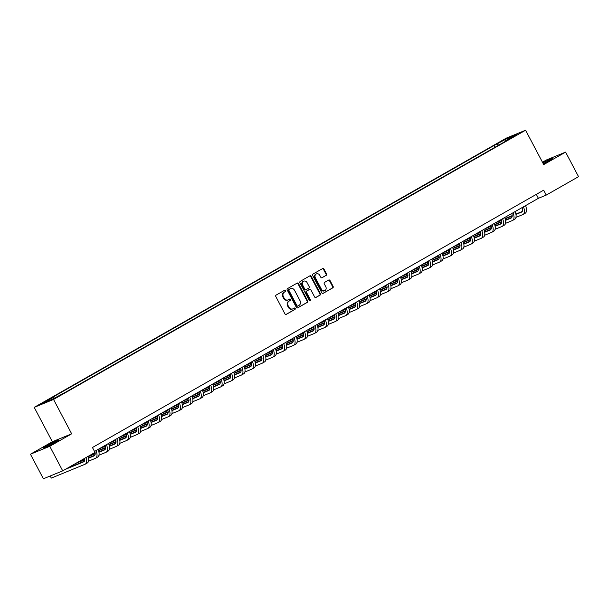 <?xml version="1.0" encoding="UTF-8"?>
<svg xmlns="http://www.w3.org/2000/svg" width="609" height="609" viewBox="0 0 609 609"><rect width="100%" height="100%" fill="white"/><g stroke="black" fill="none" stroke-linecap="round" stroke-linejoin="round"><path stroke-width="0.91" d="M285.735 290.493A0.761 0.655 67.7 0 0 284.806 290.143L276.105 295.106A1.089 0.944 67.7 0 0 275.801 296.53L284.943 313.886A1.089 0.944 67.7 0 0 286.276 314.381L294.969 309.418A0.761 0.655 67.7 0 0 294.261 308.07L293.135 308.71A3.494 3.007 67.7 0 1 292.83 308.862A3.494 3.007 67.7 0 1 288.887 307.119L288.126 305.672A3.494 3.007 67.7 0 1 289.123 301.097L290.242 300.458A0.761 0.655 67.7 0 0 289.534 299.103L288.407 299.75A3.494 3.007 67.7 0 1 288.103 299.894A3.494 3.007 67.7 0 1 284.159 298.159L283.398 296.712A3.494 3.007 67.7 0 1 284.395 292.13L285.522 291.49A0.761 0.655 67.7 0 0 285.735 290.493M288.103 299.894L287.585 300.108A3.494 3.007 67.7 0 1 283.642 298.372L282.88 296.926A3.494 3.007 67.7 0 1 283.87 292.35L284.997 291.703A0.761 0.655 67.7 0 0 284.563 290.28M285.948 314.488L294.452 309.631A0.761 0.655 67.7 0 0 294.018 308.207M292.83 308.862L292.312 309.075A3.494 3.007 67.7 0 1 288.369 307.339L287.6 305.893A3.494 3.007 67.7 0 1 288.597 301.31L289.724 300.671A0.761 0.655 67.7 0 0 289.29 299.247M543.274 163.768A8.671 0.487 -27.8 0 0 548.968 160.707A8.671 0.487 -27.8 0 0 552.569 158.332A8.671 0.487 -27.8 0 0 542.832 162.923M47.091 445.628A8.671 0.487 -27.8 0 0 43.49 448.003A8.671 0.487 -27.8 0 0 47.548 446.351A8.671 0.487 -27.8 0 0 55.236 442.294A8.671 0.487 -27.8 0 0 58.837 439.911A8.671 0.487 -27.8 0 0 54.78 441.571A8.671 0.487 -27.8 0 0 47.091 445.628M500.902 141.417L505.721 139.073L500.902 141.417M326.234 275.359A1.089 0.944 67.7 0 0 326.538 273.928L323.973 269.056A1.089 0.944 67.7 0 0 322.648 268.561L312.988 274.073A1.089 0.944 67.7 0 0 312.676 275.504L321.826 292.853A1.089 0.944 67.7 0 0 323.151 293.348L332.811 287.836A1.089 0.944 67.7 0 0 333.123 286.405L330.025 280.528A1.089 0.944 67.7 0 0 328.693 280.033L324.559 282.386A1.089 0.944 67.7 0 0 324.254 283.817L325.792 286.732A2.923 2.512 67.7 0 1 324.704 290.683A2.923 2.512 67.7 0 1 321.407 289.229L315.386 277.811A2.923 2.512 67.7 0 1 316.467 273.86A2.923 2.512 67.7 0 1 319.763 275.314L320.768 277.217A1.089 0.944 67.7 0 0 322.1 277.712L325.708 275.572A1.089 0.944 67.7 0 0 326.021 274.141L323.455 269.269A1.089 0.944 67.7 0 0 322.458 268.668M543.715 164.597L565.609 152.113L578.55 176.663L546.235 195.093L543.647 190.183L92.446 447.508L95.034 452.418L62.712 470.856L49.771 446.306L71.664 433.821L53.546 399.451L525.59 130.227L543.715 164.597M298.517 283.581A1.089 0.944 67.7 0 0 297.192 283.078L287.532 288.59A1.089 0.944 67.7 0 0 287.22 290.021L296.37 307.37A1.089 0.944 67.7 0 0 297.694 307.865L307.355 302.361A1.089 0.944 67.7 0 0 307.667 300.93L298.517 283.581L297.991 283.794A1.089 0.944 67.7 0 0 296.994 283.193M300.26 281.328L309.92 275.824A1.089 0.944 67.7 0 1 311.245 276.319L320.395 293.667A1.089 0.944 67.7 0 1 320.083 295.099L315.949 297.458A1.089 0.944 67.7 0 1 314.625 296.956L310.91 289.922A1.089 0.944 67.7 0 0 309.585 289.427L306.845 290.988A1.089 0.944 67.7 0 0 306.533 292.419L310.392 299.75A0.761 0.655 67.7 0 1 309.25 300.397L299.948 282.759A1.089 0.944 67.7 0 1 300.26 281.328M44.571 402.199L39.905 404.467L44.571 402.199M53.546 399.451L34.218 407.368L506.269 138.144L525.59 130.227M495.094 147.226L494.158 145.452L51.301 398.027L54.46 396.733L43.201 403.15L51.24 399.854L65.658 392.143L508.515 139.568L505.356 140.862L505.356 141.372M494.158 145.452L508.576 137.741L516.615 134.444L505.356 140.862M71.664 433.821L52.344 441.731L30.45 454.223L49.771 446.306M30.45 454.223L43.391 478.773L62.712 470.856M565.609 152.113L546.288 160.03L542.459 162.215M52.344 441.731L34.218 407.368M94.524 451.452L538.402 198.306L546.235 195.093M536.323 194.362L538.402 198.306M54.46 396.733L55.442 397.456M498.687 145.178L497.317 144.158M508.576 137.741L508.774 138.921M297.367 307.971L306.829 302.574A1.089 0.944 67.7 0 0 307.142 301.143L297.991 283.794M289.138 289.427A0.761 0.655 67.7 0 0 288.925 290.424L296.956 305.657A0.761 0.655 67.7 0 0 297.885 306.007L299.072 305.33A3.494 3.007 67.7 0 0 300.062 300.747L294.573 290.341A3.494 3.007 67.7 0 0 290.63 288.597A3.494 3.007 67.7 0 0 290.326 288.75L288.62 289.64A0.761 0.655 67.7 0 0 288.4 290.638L288.925 290.424M297.748 306.061L297.359 306.22A0.761 0.655 67.7 0 1 296.431 305.87L288.4 290.638M290.63 288.597L290.105 288.818A3.494 3.007 67.7 0 0 289.808 288.963L290.326 288.75M288.62 289.64L289.808 288.963M315.622 297.557L319.558 295.312A1.089 0.944 67.7 0 0 319.87 293.881L310.727 276.532A1.089 0.944 67.7 0 0 309.722 275.93M309.258 289.557A1.089 0.944 67.7 0 0 309.06 289.64L306.319 291.201A1.089 0.944 67.7 0 0 306.007 292.632L309.874 299.963L310.392 299.75M309.821 300.816A0.761 0.655 67.7 0 0 309.874 299.963M307.065 282.622A2.923 2.512 67.7 0 0 303.769 281.168A2.923 2.512 67.7 0 0 302.681 285.119L304.804 289.146A1.089 0.944 67.7 0 0 306.129 289.64L308.877 288.08A1.089 0.944 67.7 0 0 309.182 286.649L307.065 282.622M303.769 281.168L303.244 281.381A2.923 2.512 67.7 0 0 302.163 285.332L302.681 285.119M305.939 289.717L305.611 289.854A1.089 0.944 67.7 0 1 304.279 289.359L302.163 285.332M321.765 277.818L325.708 275.572M316.467 273.86L315.949 274.073A2.923 2.512 67.7 0 0 314.868 278.024L315.386 277.811M324.704 290.683L324.186 290.896A2.923 2.512 67.7 0 1 320.89 289.45L314.868 278.024M322.823 293.454L332.293 288.049A1.089 0.944 67.7 0 0 332.598 286.618L329.499 280.741A1.089 0.944 67.7 0 0 328.502 280.14M84.613 458.364A5.557 2.801 60.3 0 1 83.836 461.767A5.557 2.801 60.3 0 1 83.669 461.843L65.346 469.356M84.385 461.219L67.432 468.161M51.308 478.088L50.189 475.987L51.308 478.088L84.963 464.302A8.336 4.21 -119.7 0 0 85.214 464.18A8.336 4.21 -119.7 0 0 85.976 457.587M87.049 463.114A8.336 4.21 -119.7 0 0 87.3 462.992A8.336 4.21 -119.7 0 0 88.061 456.4M94.738 451.33A5.557 2.801 60.3 0 1 94.258 455.821A5.557 2.801 60.3 0 1 94.098 455.897L88.526 458.181M94.814 455.273L88.465 457.869M84.75 459.392L77.853 462.216M84.758 459.726L75.767 463.411M88.526 461.165L95.392 458.356A8.336 4.21 -119.7 0 0 95.636 458.234A8.336 4.21 -119.7 0 0 96.001 450.607M97.478 457.169A8.336 4.21 -119.7 0 0 97.722 457.047A8.336 4.21 -119.7 0 0 98.087 449.419M105.159 445.385A5.557 2.801 60.3 0 1 104.687 449.876A5.557 2.801 60.3 0 1 104.52 449.952L98.955 452.236M105.235 449.328L98.894 451.924M95.179 453.446L88.282 456.27M95.179 453.781L88.145 456.666M98.955 455.22L105.814 452.411A8.336 4.21 -119.7 0 0 106.065 452.289A8.336 4.21 -119.7 0 0 106.43 444.661M107.9 451.223A8.336 4.21 -119.7 0 0 108.151 451.102A8.336 4.21 -119.7 0 0 108.516 443.474M115.588 439.439A5.557 2.801 60.3 0 1 115.109 443.931A5.557 2.801 60.3 0 1 114.949 444.007L109.376 446.29M115.664 443.382L109.316 445.978M105.601 447.501L98.475 450.424M105.608 447.836L98.567 450.721M109.376 449.275L116.243 446.466A8.336 4.21 -119.7 0 0 116.486 446.344A8.336 4.21 -119.7 0 0 116.852 438.716M118.321 445.278A8.336 4.21 -119.7 0 0 118.572 445.156A8.336 4.21 -119.7 0 0 118.938 437.528M126.01 433.494A5.557 2.801 60.3 0 1 125.538 437.985A5.557 2.801 60.3 0 1 125.37 438.061L119.798 440.345M126.086 437.437L119.737 440.033M116.03 441.555L108.897 444.479M105.334 445.94L101.3 447.592M116.03 441.89L108.996 444.776M105.41 446.237L99.214 448.78M119.806 443.329L126.664 440.52A8.336 4.21 -119.7 0 0 126.916 440.398A8.336 4.21 -119.7 0 0 127.281 432.771M128.75 439.333A8.336 4.21 -119.7 0 0 129.001 439.211A8.336 4.21 -119.7 0 0 129.367 431.583M136.439 427.548A5.557 2.801 60.3 0 1 135.959 432.04A5.557 2.801 60.3 0 1 135.792 432.116L130.227 434.4M136.515 431.492L130.166 434.088M126.451 435.61L119.326 438.533M115.763 439.995L111.721 441.647M126.459 435.945L119.417 438.83M115.839 440.292L109.635 442.834M130.227 437.384L137.094 434.575A8.336 4.21 -119.7 0 0 137.337 434.453A8.336 4.21 -119.7 0 0 137.703 426.825M139.172 433.38A8.336 4.21 -119.7 0 0 139.423 433.265A8.336 4.21 -119.7 0 0 139.788 425.638M146.86 421.603A5.557 2.801 60.3 0 1 146.388 426.094A5.557 2.801 60.3 0 1 146.221 426.171L140.649 428.454M146.936 425.546L140.588 428.142M136.88 429.665L129.747 432.588M126.185 434.042L122.15 435.701M136.88 430L129.846 432.877M126.261 434.346L120.064 436.889M140.656 431.438L147.515 428.629A8.336 4.21 -119.7 0 0 147.766 428.508A8.336 4.21 -119.7 0 0 148.132 420.88M149.601 427.434A8.336 4.21 -119.7 0 0 149.844 427.32A8.336 4.21 -119.7 0 0 150.217 419.692M157.289 415.658A5.557 2.801 60.3 0 1 156.81 420.149A5.557 2.801 60.3 0 1 156.642 420.225L151.078 422.509M157.366 419.601L151.017 422.197M147.302 423.719L140.177 426.643M136.614 428.097L132.572 429.756M147.309 424.054L140.268 426.932M136.69 428.401L130.486 430.944M151.078 425.493L157.937 422.684A8.336 4.21 -119.7 0 0 158.188 422.562A8.336 4.21 -119.7 0 0 158.553 414.935M160.022 421.489A8.336 4.21 -119.7 0 0 160.274 421.375A8.336 4.21 -119.7 0 0 160.639 413.747M167.711 409.712A5.557 2.801 60.3 0 1 167.239 414.196A5.557 2.801 60.3 0 1 167.072 414.28L161.499 416.564M167.787 413.656L161.438 416.251M157.731 417.774L150.598 420.697M147.035 422.151L143.001 423.811M157.731 418.109L150.697 420.986M147.112 422.456L140.915 424.998M161.507 419.548L168.366 416.739A8.336 4.21 -119.7 0 0 168.617 416.617A8.336 4.21 -119.7 0 0 168.982 408.989M170.451 415.544A8.336 4.21 -119.7 0 0 170.695 415.422A8.336 4.21 -119.7 0 0 171.068 407.802M178.14 403.767A5.557 2.801 60.3 0 1 177.661 408.251A5.557 2.801 60.3 0 1 177.493 408.334L171.928 410.618M178.216 407.703L171.867 410.306M168.153 411.829L161.027 414.752M157.457 416.206L153.422 417.865M168.16 412.164L161.119 415.041M157.541 416.51L151.337 419.053M171.928 413.602L178.787 410.793A8.336 4.21 -119.7 0 0 179.038 410.672A8.336 4.21 -119.7 0 0 179.404 403.044M180.873 409.598A8.336 4.21 -119.7 0 0 181.124 409.476A8.336 4.21 -119.7 0 0 181.49 401.856M188.562 397.822A5.557 2.801 60.3 0 1 188.09 402.305A5.557 2.801 60.3 0 1 187.922 402.389L182.35 404.673M188.638 401.757L182.289 404.361M178.582 405.883L171.449 408.806M167.886 410.26L163.851 411.92M178.582 406.218L171.548 409.096M167.962 410.565L161.766 413.108M182.357 407.657L189.216 404.848A8.336 4.21 -119.7 0 0 189.46 404.726A8.336 4.21 -119.7 0 0 189.833 397.098M191.302 403.653A8.336 4.21 -119.7 0 0 191.546 403.531A8.336 4.21 -119.7 0 0 191.919 395.911M198.991 391.876A5.557 2.801 60.3 0 1 198.511 396.36A5.557 2.801 60.3 0 1 198.344 396.444L192.779 398.728M199.059 395.812L192.718 398.415M189.003 399.938L181.87 402.861M178.308 404.315L174.273 405.975M189.011 400.273L181.969 403.15M178.391 404.62L172.187 407.162M192.779 401.712L199.638 398.895A8.336 4.21 -119.7 0 0 199.889 398.781A8.336 4.21 -119.7 0 0 200.254 391.153M201.724 397.707A8.336 4.21 -119.7 0 0 201.975 397.586A8.336 4.21 -119.7 0 0 202.34 389.966M209.412 385.931A5.557 2.801 60.3 0 1 208.94 390.415A5.557 2.801 60.3 0 1 208.773 390.498L203.2 392.782M209.488 389.867L203.14 392.47M199.432 393.993L192.299 396.916M188.737 398.37L184.694 400.029M199.432 394.327L192.398 397.205M188.813 398.674L182.616 401.217M203.208 395.766L210.067 392.95A8.336 4.21 -119.7 0 0 210.311 392.835A8.336 4.21 -119.7 0 0 210.684 385.208M212.153 391.762A8.336 4.21 -119.7 0 0 212.396 391.64A8.336 4.21 -119.7 0 0 212.769 384.02M219.834 379.986A5.557 2.801 60.3 0 1 219.362 384.469A5.557 2.801 60.3 0 1 219.194 384.553L213.63 386.837M219.91 383.921L213.569 386.525M209.854 388.047L202.721 390.963M199.158 392.424L195.124 394.084M209.861 388.382L202.82 391.26M199.242 392.729L193.038 395.271M213.63 389.821L220.488 387.004A8.336 4.21 -119.7 0 0 220.74 386.89A8.336 4.21 -119.7 0 0 221.105 379.262M222.574 385.817A8.336 4.21 -119.7 0 0 222.825 385.695A8.336 4.21 -119.7 0 0 223.191 378.075M230.263 374.04A5.557 2.801 60.3 0 1 229.783 378.524A5.557 2.801 60.3 0 1 229.623 378.608L224.051 380.891M230.339 377.976L223.99 380.579M220.275 382.102L213.15 385.017M209.587 386.479L205.545 388.139M220.283 382.429L213.249 385.314M209.663 386.784L203.467 389.326M224.059 383.876L230.918 381.059A8.336 4.21 -119.7 0 0 231.161 380.937A8.336 4.21 -119.7 0 0 231.534 373.317M233.003 379.871A8.336 4.21 -119.7 0 0 233.247 379.75A8.336 4.21 -119.7 0 0 233.612 372.129M240.684 368.095A5.557 2.801 60.3 0 1 240.212 372.579A5.557 2.801 60.3 0 1 240.045 372.662L234.48 374.946M240.761 372.03L234.419 374.634M230.704 376.156L223.572 379.072M220.009 380.534L215.974 382.193M230.712 376.484L223.67 379.369M220.093 380.838L213.888 383.381M234.48 377.93L241.339 375.114A8.336 4.21 -119.7 0 0 241.59 374.992A8.336 4.21 -119.7 0 0 241.956 367.372M243.425 373.926A8.336 4.21 -119.7 0 0 243.676 373.804A8.336 4.21 -119.7 0 0 244.042 366.184M251.114 362.149A5.557 2.801 60.3 0 1 250.634 366.633A5.557 2.801 60.3 0 1 250.474 366.717L244.902 369.001M251.19 366.085L244.841 368.689M241.126 370.211L234.001 373.127M230.438 374.588L226.396 376.24M241.134 370.538L234.1 373.424M230.514 374.893L224.31 377.435M244.909 371.985L251.768 369.168A8.336 4.21 -119.7 0 0 252.012 369.046A8.336 4.21 -119.7 0 0 252.385 361.426M253.854 367.981A8.336 4.21 -119.7 0 0 254.098 367.859A8.336 4.21 -119.7 0 0 254.463 360.239M261.535 356.204A5.557 2.801 60.3 0 1 261.063 360.688A5.557 2.801 60.3 0 1 260.896 360.772L255.331 363.055M261.611 360.14L255.27 362.743M251.555 364.266L244.422 367.181M240.859 368.643L236.825 370.295M251.563 364.593L244.521 367.478M240.943 368.947L234.739 371.49M255.331 366.039L262.19 363.223A8.336 4.21 -119.7 0 0 262.441 363.101A8.336 4.21 -119.7 0 0 262.806 355.481M264.276 362.035A8.336 4.21 -119.7 0 0 264.527 361.913A8.336 4.21 -119.7 0 0 264.892 354.293M271.964 350.259A5.557 2.801 60.3 0 1 271.485 354.743A5.557 2.801 60.3 0 1 271.325 354.826L265.752 357.102M272.04 354.194L265.691 356.798M261.977 358.32L254.851 361.236M251.289 362.698L247.246 364.349M261.984 358.648L254.95 361.533M251.365 363.002L245.161 365.545M265.752 360.086L272.619 357.277A8.336 4.21 -119.7 0 0 272.862 357.156A8.336 4.21 -119.7 0 0 273.228 349.536M274.705 356.09A8.336 4.21 -119.7 0 0 274.948 355.968A8.336 4.21 -119.7 0 0 275.314 348.348M282.386 344.313A5.557 2.801 60.3 0 1 281.914 348.797A5.557 2.801 60.3 0 1 281.746 348.881L276.182 351.157M282.462 348.249L276.121 350.853M272.406 352.375L265.273 355.291M261.71 356.752L257.676 358.404M272.406 352.702L265.372 355.587M261.794 357.057L255.59 359.599M276.182 354.141L283.04 351.332A8.336 4.21 -119.7 0 0 283.292 351.21A8.336 4.21 -119.7 0 0 283.657 343.59M285.126 350.145A8.336 4.21 -119.7 0 0 285.377 350.023A8.336 4.21 -119.7 0 0 285.743 342.403M292.815 338.368A5.557 2.801 60.3 0 1 292.335 342.852A5.557 2.801 60.3 0 1 292.175 342.936L286.603 345.212M292.891 342.304L286.542 344.907M282.827 346.43L275.702 349.345M272.139 350.807L268.097 352.459M282.835 346.757L275.801 349.642M272.215 351.111L266.011 353.654M286.603 348.196L293.469 345.387A8.336 4.21 -119.7 0 0 293.713 345.265A8.336 4.21 -119.7 0 0 294.078 337.645M295.555 344.199A8.336 4.21 -119.7 0 0 295.799 344.077A8.336 4.21 -119.7 0 0 296.164 336.457M303.236 332.423A5.557 2.801 60.3 0 1 302.764 336.906A5.557 2.801 60.3 0 1 302.597 336.99L297.032 339.266M303.312 336.358L296.971 338.962M293.256 340.484L286.123 343.4M282.561 344.861L278.526 346.513M293.256 340.812L286.222 343.697M282.645 345.166L276.44 347.709M297.032 342.25L303.891 339.441A8.336 4.21 -119.7 0 0 304.142 339.32A8.336 4.21 -119.7 0 0 304.508 331.699M305.977 338.254A8.336 4.21 -119.7 0 0 306.228 338.132A8.336 4.21 -119.7 0 0 306.593 330.512M313.665 326.477A5.557 2.801 60.3 0 1 313.186 330.961A5.557 2.801 60.3 0 1 313.026 331.045L307.454 333.321M313.742 330.413L307.393 333.016M303.678 334.531L296.553 337.455M292.99 338.916L288.948 340.568M303.685 334.866L296.644 337.751M293.066 339.221L286.862 341.763M307.454 336.305L314.32 333.496A8.336 4.21 -119.7 0 0 314.564 333.374A8.336 4.21 -119.7 0 0 314.929 325.754M316.398 332.308A8.336 4.21 -119.7 0 0 316.65 332.187A8.336 4.21 -119.7 0 0 317.015 324.567M324.087 320.532A5.557 2.801 60.3 0 1 323.615 325.016A5.557 2.801 60.3 0 1 323.448 325.099L317.875 327.376M324.163 324.468L317.814 327.071M314.107 328.586L306.974 331.509M303.411 332.971L299.377 334.623M314.107 328.921L307.073 331.806M303.488 333.275L297.291 335.81M317.883 330.36L324.742 327.551A8.336 4.21 -119.7 0 0 324.993 327.429A8.336 4.21 -119.7 0 0 325.358 319.809M326.827 326.363A8.336 4.21 -119.7 0 0 327.079 326.241A8.336 4.21 -119.7 0 0 327.444 318.614M334.516 314.587A5.557 2.801 60.3 0 1 334.036 319.07A5.557 2.801 60.3 0 1 333.869 319.154L328.304 321.43M334.592 318.522L328.243 321.126M324.528 322.641L317.403 325.564M313.841 327.025L309.798 328.677M324.536 322.976L317.495 325.861M313.917 327.33L307.712 329.865M328.304 324.414L335.171 321.605A8.336 4.21 -119.7 0 0 335.414 321.483A8.336 4.21 -119.7 0 0 335.78 313.863M337.249 320.418A8.336 4.21 -119.7 0 0 337.5 320.296A8.336 4.21 -119.7 0 0 337.866 312.668M344.938 308.641A5.557 2.801 60.3 0 1 344.466 313.125A5.557 2.801 60.3 0 1 344.298 313.209L338.726 315.485M345.014 312.577L338.665 315.18M334.958 316.695L327.825 319.618M324.262 321.08L320.227 322.732M334.958 317.03L327.924 319.915M324.338 321.385L318.142 323.919M338.733 318.469L345.592 315.66A8.336 4.21 -119.7 0 0 345.843 315.538A8.336 4.21 -119.7 0 0 346.209 307.918M347.678 314.472A8.336 4.21 -119.7 0 0 347.922 314.351A8.336 4.21 -119.7 0 0 348.295 306.723M355.367 302.696A5.557 2.801 60.3 0 1 354.887 307.18A5.557 2.801 60.3 0 1 354.72 307.263L349.155 309.539M355.443 306.632L349.094 309.235M345.379 310.75L338.254 313.673M334.691 315.135L330.649 316.787M345.387 311.085L338.345 313.97M334.767 315.439L328.563 317.974M349.155 312.524L356.014 309.715A8.336 4.21 -119.7 0 0 356.265 309.593A8.336 4.21 -119.7 0 0 356.63 301.973M358.1 308.527A8.336 4.21 -119.7 0 0 358.351 308.405A8.336 4.21 -119.7 0 0 358.716 300.777M365.788 296.75A5.557 2.801 60.3 0 1 365.316 301.234A5.557 2.801 60.3 0 1 365.149 301.31L359.576 303.594M365.864 300.686L359.516 303.282M355.808 304.804L348.675 307.728M345.113 309.189L341.078 310.841M355.808 305.139L348.774 308.025M345.189 309.494L338.992 312.029M359.584 306.578L366.443 303.769A8.336 4.21 -119.7 0 0 366.694 303.647A8.336 4.21 -119.7 0 0 367.06 296.027M368.529 302.582A8.336 4.21 -119.7 0 0 368.772 302.46A8.336 4.21 -119.7 0 0 369.145 294.832M376.217 290.805A5.557 2.801 60.3 0 1 375.738 295.289A5.557 2.801 60.3 0 1 375.57 295.365L370.006 297.649M376.293 294.741L369.945 297.337M366.23 298.859L359.104 301.782M355.534 303.244L351.5 304.896M366.237 299.194L359.196 302.079M355.618 303.548L349.414 306.083M370.006 300.633L376.864 297.824A8.336 4.21 -119.7 0 0 377.116 297.702A8.336 4.21 -119.7 0 0 377.481 290.082M378.95 296.636A8.336 4.21 -119.7 0 0 379.201 296.514A8.336 4.21 -119.7 0 0 379.567 288.887M386.639 284.86A5.557 2.801 60.3 0 1 386.167 289.344A5.557 2.801 60.3 0 1 385.999 289.42L380.427 291.703M386.715 288.795L380.366 291.391M376.659 292.914L369.526 295.837M365.963 297.299L361.929 298.95M376.659 293.249L369.625 296.134M366.039 297.595L359.843 300.138M380.435 294.687L387.294 291.878A8.336 4.21 -119.7 0 0 387.537 291.757A8.336 4.21 -119.7 0 0 387.91 284.129M389.379 290.691A8.336 4.21 -119.7 0 0 389.623 290.569A8.336 4.21 -119.7 0 0 389.996 282.941M397.068 278.907A5.557 2.801 60.3 0 1 396.588 283.398A5.557 2.801 60.3 0 1 396.421 283.474L390.856 285.758M397.137 282.85L390.795 285.446M387.08 286.968L379.947 289.892M376.385 291.353L372.35 293.005M387.088 287.303L380.046 290.188M376.469 291.65L370.264 294.193M390.856 288.742L397.715 285.933A8.336 4.21 -119.7 0 0 397.966 285.811A8.336 4.21 -119.7 0 0 398.332 278.184M399.801 284.746A8.336 4.21 -119.7 0 0 400.052 284.624A8.336 4.21 -119.7 0 0 400.418 276.996M407.49 272.961A5.557 2.801 60.3 0 1 407.018 277.453A5.557 2.801 60.3 0 1 406.85 277.529L401.278 279.813M407.566 276.905L401.217 279.501M397.51 281.023L390.377 283.946M386.814 285.408L382.772 287.06M397.51 281.358L390.476 284.243M386.89 285.705L380.694 288.247M401.285 282.797L408.144 279.988A8.336 4.21 -119.7 0 0 408.388 279.866A8.336 4.21 -119.7 0 0 408.761 272.238M410.23 278.8A8.336 4.21 -119.7 0 0 410.474 278.678A8.336 4.21 -119.7 0 0 410.847 271.051M417.911 267.016A5.557 2.801 60.3 0 1 417.439 271.507A5.557 2.801 60.3 0 1 417.272 271.584L411.707 273.867M417.987 270.959L411.646 273.555M407.931 275.078L400.798 278.001M397.235 279.462L393.201 281.114M407.939 275.413L400.897 278.298M397.319 279.759L391.115 282.302M411.707 276.851L418.566 274.042A8.336 4.21 -119.7 0 0 418.817 273.921A8.336 4.21 -119.7 0 0 419.182 266.293M420.652 272.855A8.336 4.21 -119.7 0 0 420.903 272.733A8.336 4.21 -119.7 0 0 421.268 265.105M428.34 261.071A5.557 2.801 60.3 0 1 427.861 265.562A5.557 2.801 60.3 0 1 427.701 265.638L422.128 267.922M428.416 265.014L422.067 267.61M418.353 269.132L411.227 272.056M407.665 273.517L403.622 275.169M418.36 269.467L411.326 272.352M407.741 273.814L401.544 276.357M422.136 270.906L428.995 268.097A8.336 4.21 -119.7 0 0 429.238 267.975A8.336 4.21 -119.7 0 0 429.611 260.347M431.081 266.909A8.336 4.21 -119.7 0 0 431.324 266.788A8.336 4.21 -119.7 0 0 431.69 259.16M438.762 255.125A5.557 2.801 60.3 0 1 438.29 259.617A5.557 2.801 60.3 0 1 438.122 259.693L432.557 261.977M438.838 259.069L432.497 261.664M428.782 263.187L421.649 266.11M418.086 267.572L414.051 269.224M428.789 263.522L421.748 266.407M418.17 267.869L411.966 270.411M432.557 264.961L439.416 262.152A8.336 4.21 -119.7 0 0 439.668 262.03A8.336 4.21 -119.7 0 0 440.033 254.402M441.502 260.964A8.336 4.21 -119.7 0 0 441.753 260.842A8.336 4.21 -119.7 0 0 442.119 253.215M449.191 249.18A5.557 2.801 60.3 0 1 448.711 253.671A5.557 2.801 60.3 0 1 448.551 253.747L442.979 256.031M449.267 253.123L442.918 255.719M439.203 257.242L432.078 260.165M428.515 261.626L424.473 263.278M439.211 257.577L432.177 260.462M428.591 261.923L422.387 264.466M442.987 259.015L449.845 256.206A8.336 4.21 -119.7 0 0 450.089 256.084A8.336 4.21 -119.7 0 0 450.462 248.457M451.931 255.011A8.336 4.21 -119.7 0 0 452.175 254.897A8.336 4.21 -119.7 0 0 452.54 247.269M459.612 243.235A5.557 2.801 60.3 0 1 459.14 247.726A5.557 2.801 60.3 0 1 458.973 247.802L453.408 250.086M459.688 247.178L453.347 249.774M449.632 251.296L442.499 254.219M438.937 255.681L434.902 257.333M449.64 251.631L442.598 254.516M439.02 255.978L432.816 258.521M453.408 253.07L460.267 250.261A8.336 4.21 -119.7 0 0 460.518 250.139A8.336 4.21 -119.7 0 0 460.884 242.511M462.353 249.066A8.336 4.21 -119.7 0 0 462.604 248.952A8.336 4.21 -119.7 0 0 462.969 241.324M470.041 237.289A5.557 2.801 60.3 0 1 469.562 241.781A5.557 2.801 60.3 0 1 469.402 241.857L463.83 244.14M470.118 241.233L463.769 243.828M460.054 245.351L452.929 248.274M449.366 249.728L445.324 251.388M460.061 245.686L453.027 248.563M449.442 250.033L443.238 252.575M463.83 247.125L470.696 244.316A8.336 4.21 -119.7 0 0 470.94 244.194A8.336 4.21 -119.7 0 0 471.305 236.566M472.782 243.12A8.336 4.21 -119.7 0 0 473.026 243.006A8.336 4.21 -119.7 0 0 473.391 235.378M480.463 231.344A5.557 2.801 60.3 0 1 479.991 235.835A5.557 2.801 60.3 0 1 479.823 235.911L474.259 238.195M480.539 235.287L474.198 237.883M470.483 239.406L463.35 242.329M459.787 243.783L455.753 245.442M470.483 239.74L463.449 242.618M459.871 244.087L453.667 246.63M474.259 241.179L481.118 238.37A8.336 4.21 -119.7 0 0 481.369 238.248A8.336 4.21 -119.7 0 0 481.734 230.621M483.203 237.175A8.336 4.21 -119.7 0 0 483.455 237.061A8.336 4.21 -119.7 0 0 483.82 229.433M490.892 225.399A5.557 2.801 60.3 0 1 490.412 229.882A5.557 2.801 60.3 0 1 490.253 229.966L484.68 232.25M490.968 229.342L484.619 231.938M480.904 233.46L473.779 236.383M470.217 237.837L466.174 239.497M480.912 233.795L473.878 236.673M470.293 238.142L464.088 240.684M484.68 235.234L491.547 232.425A8.336 4.21 -119.7 0 0 491.79 232.303A8.336 4.21 -119.7 0 0 492.156 224.675M493.633 231.23A8.336 4.21 -119.7 0 0 493.876 231.108A8.336 4.21 -119.7 0 0 494.242 223.488M501.314 219.453A5.557 2.801 60.3 0 1 500.842 223.937A5.557 2.801 60.3 0 1 500.674 224.021L495.109 226.304M501.39 223.389L495.048 225.992M491.334 227.515L484.201 230.438M480.638 231.892L476.603 233.552M491.334 227.85L484.3 230.727M480.722 232.196L474.518 234.739M495.109 229.288L501.968 226.479A8.336 4.21 -119.7 0 0 502.219 226.358A8.336 4.21 -119.7 0 0 502.585 218.73M504.054 225.284A8.336 4.21 -119.7 0 0 504.305 225.163A8.336 4.21 -119.7 0 0 504.671 217.542M511.743 213.508A5.557 2.801 60.3 0 1 511.263 217.992A5.557 2.801 60.3 0 1 511.103 218.075L505.531 220.359M511.819 217.443L505.47 220.047M501.755 221.569L494.63 224.493M491.067 225.947L487.025 227.606M501.763 221.904L494.721 224.782M491.143 226.251L484.939 228.794M505.531 223.343L512.397 220.534A8.336 4.21 -119.7 0 0 512.641 220.412A8.336 4.21 -119.7 0 0 513.006 212.785M514.476 219.339A8.336 4.21 -119.7 0 0 514.727 219.217A8.336 4.21 -119.7 0 0 515.092 211.597M522.164 207.562A5.557 2.801 60.3 0 1 521.692 212.046A5.557 2.801 60.3 0 1 521.525 212.13L515.952 214.414M522.24 211.498L515.892 214.102M512.184 215.624L505.051 218.547M501.489 220.001L497.454 221.661M512.184 215.959L505.15 218.837M501.565 220.306L495.368 222.848M515.96 217.398L522.819 214.581A8.336 4.21 -119.7 0 0 523.07 214.467A8.336 4.21 -119.7 0 0 523.436 206.839M524.905 213.394A8.336 4.21 -119.7 0 0 525.156 213.272A8.336 4.21 -119.7 0 0 525.521 205.652M43.368 402.861L43.17 402.48M283.87 292.35L284.395 292.13M282.88 296.926L283.398 296.712M283.642 298.372L284.159 298.159M289.724 300.671L290.242 300.458M288.597 301.31L289.123 301.097M287.6 305.893L288.126 305.672M288.369 307.339L288.887 307.119M294.452 309.631L294.969 309.418M284.997 291.703L285.522 291.49M307.142 301.143L307.667 300.93M306.829 302.574L307.355 302.361M296.431 305.87L296.956 305.657M310.727 276.532L311.245 276.319M319.87 293.881L320.395 293.667M319.558 295.312L320.083 295.099M309.06 289.64L309.585 289.427M306.319 291.201L306.845 290.988M306.007 292.632L306.533 292.419M304.279 289.359L304.804 289.146M320.89 289.45L321.407 289.229M329.499 280.741L330.025 280.528M332.598 286.618L333.123 286.405M332.293 288.049L332.811 287.836M323.455 269.269L323.973 269.056M326.021 274.141L326.538 273.928M297.291 306.251L297.816 306.038M309.159 289.595L309.676 289.382M305.512 289.899L306.038 289.686M85.214 464.18L87.3 462.992M95.636 458.234L97.722 457.047M106.065 452.289L108.151 451.102M116.486 446.344L118.572 445.156M126.916 440.398L129.001 439.211M137.337 434.453L139.423 433.265M147.766 428.508L149.844 427.32M158.188 422.562L160.274 421.375M168.617 416.617L170.695 415.422M179.038 410.672L181.124 409.476M189.46 404.726L191.546 403.531M199.889 398.781L201.975 397.586M210.311 392.835L212.396 391.64M220.74 386.89L222.825 385.695M231.161 380.937L233.247 379.75M241.59 374.992L243.676 373.804M252.012 369.046L254.098 367.859M262.441 363.101L264.527 361.913M272.862 357.156L274.948 355.968M283.292 351.21L285.377 350.023M293.713 345.265L295.799 344.077M304.142 339.32L306.228 338.132M314.564 333.374L316.65 332.187M324.993 327.429L327.079 326.241M335.414 321.483L337.5 320.296M345.843 315.538L347.922 314.351M356.265 309.593L358.351 308.405M366.694 303.647L368.772 302.46M377.116 297.702L379.201 296.514M387.537 291.757L389.623 290.569M397.966 285.811L400.052 284.624M408.388 279.866L410.474 278.678M418.817 273.921L420.903 272.733M429.238 267.975L431.324 266.788M439.668 262.03L441.753 260.842M450.089 256.084L452.175 254.897M460.518 250.139L462.604 248.952M470.94 244.194L473.026 243.006M481.369 238.248L483.455 237.061M491.79 232.303L493.876 231.108M502.219 226.358L504.305 225.163M512.641 220.412L514.727 219.217M523.07 214.467L525.156 213.272"/></g></svg>
